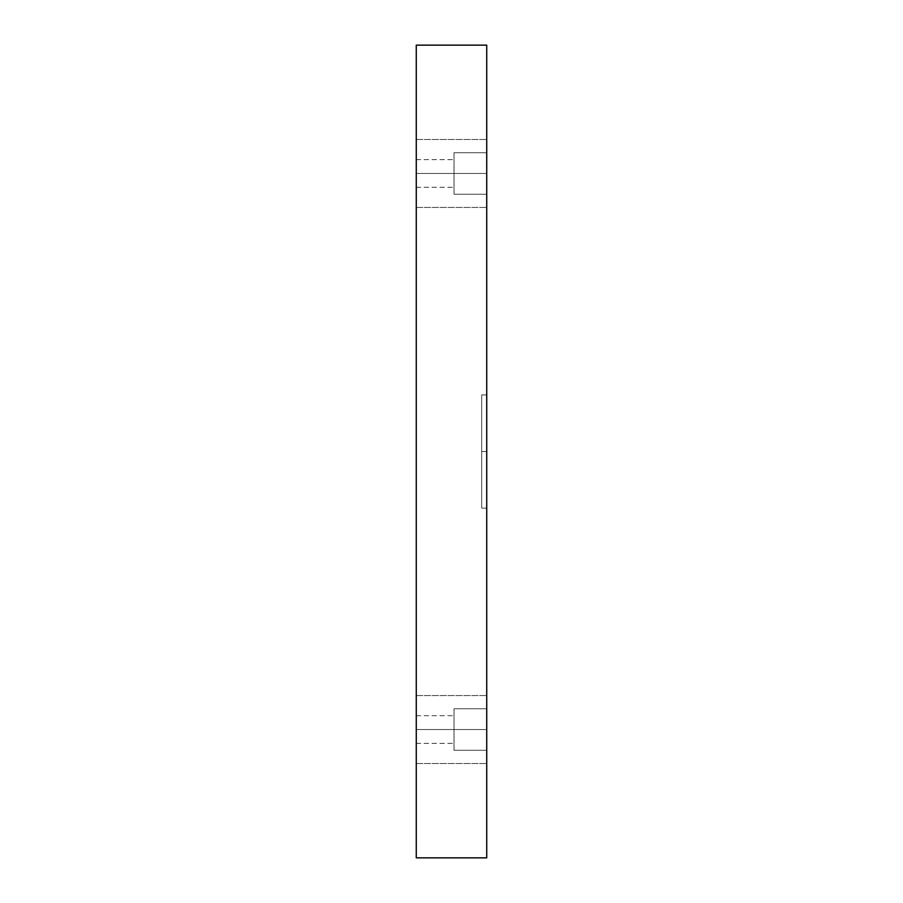 <?xml version="1.0" encoding="UTF-8"?>
<svg xmlns="http://www.w3.org/2000/svg" width="903" height="903" viewBox="0 0 903 903"><rect width="100%" height="100%" fill="white"/><g stroke="black" fill="none" stroke-linecap="round" stroke-linejoin="round"><path stroke-width="0.68" stroke-dasharray="4.51 3.39" d="M481.694 451.5L481.694 394.893L481.694 451.5L481.694 394.893L481.694 451.5L486.728 451.5L486.728 394.893L486.728 451.5L486.728 394.893L486.728 451.5L481.694 451.5L481.694 508.107L481.694 451.5L481.694 508.107L481.694 451.5L486.728 451.5L486.728 394.893L486.728 508.107L486.728 451.5L481.694 451.5L481.694 394.893L481.694 451.5M416.272 173.466L416.272 139.502L416.272 173.466L416.272 139.502L416.272 173.466L486.728 173.466L486.728 139.502L486.728 173.466L486.728 139.502L486.728 173.466L416.272 173.466L416.272 139.502L416.272 173.466L416.272 139.502L416.272 173.466L486.728 173.466L486.728 139.502L486.728 173.466L486.728 139.502L486.728 173.466L416.272 173.466L416.272 159.628L416.272 173.466L416.272 159.628L416.272 173.466L454.017 173.466L454.017 159.628L454.017 173.466L454.017 159.628L454.017 173.466L416.272 173.466L416.272 159.628L416.272 173.466L416.272 159.628L416.272 173.466L454.017 173.466L454.017 159.628L454.017 173.466L454.017 159.628L454.017 173.466L416.272 173.466L416.272 139.502L416.272 207.442L416.272 139.502L416.272 207.442L416.272 159.628L416.272 187.305L416.272 159.628L416.272 187.305L416.272 173.466L416.272 187.305L416.272 173.466L416.272 187.305L416.272 173.466L454.017 173.466L416.272 173.466L416.272 187.305L416.272 173.466L416.272 187.305L416.272 173.466L454.017 173.466L454.017 159.628L454.017 173.466L416.272 173.466L416.272 207.442L416.272 173.466L416.272 207.442L416.272 173.466L486.728 173.466L486.728 207.442L486.728 139.502L486.728 207.442L486.728 139.502L486.728 173.466L416.272 173.466L416.272 207.442L416.272 173.466L416.272 207.442L416.272 173.466L486.728 173.466L486.728 207.442L486.728 173.466L486.728 207.442L486.728 173.466L416.272 173.466M416.272 729.534L416.272 695.558L416.272 729.534L416.272 695.558L416.272 729.534L486.728 729.534L486.728 695.558L486.728 729.534L486.728 695.558L486.728 729.534L416.272 729.534L416.272 695.558L416.272 729.534L416.272 695.558L416.272 729.534L486.728 729.534L486.728 695.558L486.728 729.534L486.728 695.558L486.728 729.534L416.272 729.534L416.272 715.695L416.272 729.534L416.272 715.695L416.272 729.534L454.017 729.534L454.017 715.695L454.017 729.534L454.017 715.695L454.017 729.534L416.272 729.534L416.272 715.695L416.272 729.534L416.272 715.695L416.272 729.534L454.017 729.534L454.017 715.695L454.017 729.534L454.017 715.695L454.017 729.534L416.272 729.534L416.272 695.558L416.272 763.498L416.272 695.558L416.272 763.498L416.272 715.695L416.272 743.372L416.272 715.695L416.272 743.372L416.272 729.534L416.272 743.372L416.272 729.534L416.272 743.372L416.272 729.534L454.017 729.534L416.272 729.534L416.272 743.372L416.272 729.534L416.272 743.372L416.272 729.534L454.017 729.534L454.017 715.695L454.017 729.534L416.272 729.534L416.272 763.498L416.272 729.534L416.272 763.498L416.272 729.534L486.728 729.534L486.728 763.498L486.728 695.558L486.728 763.498L486.728 695.558L486.728 729.534L416.272 729.534L416.272 763.498L416.272 729.534L416.272 763.498L416.272 729.534L486.728 729.534L486.728 763.498L486.728 729.534L486.728 763.498L486.728 729.534L416.272 729.534M486.728 708.776L486.728 750.291L454.017 750.291L454.017 708.776L486.728 708.776L486.728 750.291L454.017 750.291L454.017 708.776L486.728 708.776L486.728 750.291L486.728 708.776L486.728 750.291L486.728 708.776L454.017 708.776L454.017 750.291L454.017 708.776L454.017 750.291L486.728 750.291L486.728 708.776L454.017 708.776L454.017 750.291L454.017 708.776L454.017 750.291L486.728 750.291L486.728 708.776M486.728 152.709L486.728 194.224L454.017 194.224L454.017 152.709L486.728 152.709L486.728 194.224L454.017 194.224L454.017 152.709L486.728 152.709L486.728 194.224L486.728 152.709L486.728 194.224L486.728 152.709L454.017 152.709L454.017 194.224L454.017 152.709L454.017 194.224L486.728 194.224L486.728 152.709L454.017 152.709L454.017 194.224L454.017 152.709L454.017 194.224L486.728 194.224L486.728 152.709M486.728 857.85L486.728 45.15L486.728 857.85L416.272 857.85L486.728 857.85M416.272 857.85L416.272 45.15L486.728 45.15L416.272 45.15L416.272 857.85M454.017 173.466L454.017 159.628L454.017 173.466M454.017 729.534L454.017 715.695L454.017 729.534M486.728 729.534L486.728 763.498L486.728 729.534M486.728 173.466L486.728 207.442L486.728 173.466M486.728 451.5L486.728 508.107L486.728 451.5M481.694 394.893L486.728 394.893M416.272 139.502L486.728 139.502L416.272 139.502M416.272 695.558L486.728 695.558L416.272 695.558M416.272 715.695L454.017 715.695L416.272 715.695M416.272 159.628L454.017 159.628L416.272 159.628M416.272 187.305L454.017 187.305L416.272 187.305M416.272 743.372L454.017 743.372L416.272 743.372M416.272 763.498L486.728 763.498L416.272 763.498M416.272 207.442L486.728 207.442L416.272 207.442M481.694 508.107L486.728 508.107"/><path stroke-width="1.35" d="M486.728 45.15L486.728 857.85L416.272 857.85L486.728 857.85L486.728 45.15L416.272 45.15L486.728 45.15M416.272 45.15L416.272 857.85L416.272 45.15"/></g></svg>
